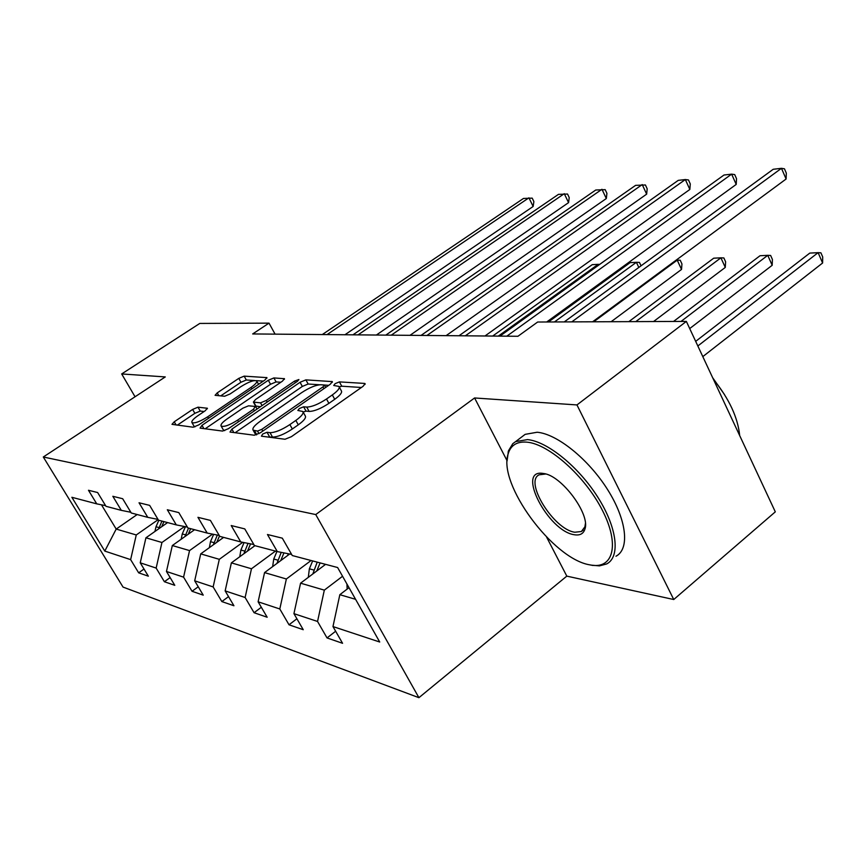 <?xml version="1.0" encoding="UTF-8"?>
<svg xmlns="http://www.w3.org/2000/svg" width="866" height="866" viewBox="0 0 866 866"><rect width="100%" height="100%" fill="white"/><g stroke="black" fill="none" stroke-linecap="round" stroke-linejoin="round"><path stroke-width="1.3" d="M262.712 434.028L261.435 436.172L285.011 439.257L291.387 436.691L363.081 386.301L365.116 383.616L364.532 383.421L339.407 381.895L335.142 383.649L333.713 385.478L338.952 386.409C340.067 388.076 337.859 390.912 332.327 394.928L326.504 398.999C318.471 404.249 311.879 406.944 306.726 407.074L303.641 406.793L299.355 408.535L297.85 410.462L302.829 411.491C303.944 413.244 301.617 416.221 295.836 420.421L289.872 424.589C281.677 429.958 275.052 432.643 270.019 432.654L267.02 432.275L262.712 434.028M198 407.182L192.62 409.434L174.239 421.785L171.988 424.34L193.194 427.219L198.769 424.903L264.888 380.044L266.934 377.63L244.147 376.136L238.789 378.377L217.214 392.893L215.082 395.318L224.619 396.249L230.075 393.976L240.943 386.626C248.639 381.852 253.879 379.936 256.661 380.888C257.364 382.101 255.513 384.266 251.086 387.373L207.678 416.806C199.884 421.666 194.644 423.593 191.949 422.576C191.267 421.255 193.259 418.96 197.935 415.68L205.177 410.787L207.375 408.265L198 407.182L200.241 411.079L194.861 413.32L177.335 425.141M165.276 376.926L121.673 373.95L199.797 323.429L269.012 323.137L252.677 333.94L517.944 336.279L537.656 322.022L686.359 321.405L576.962 404.931L474.59 397.97L315.744 514.566L43.3 456.999L165.276 376.926M231.893 429.125L230.01 432.047L254.312 435.23L260.417 432.751L330.303 384.212L332.349 381.614L305.882 379.871L300.058 382.285L231.893 429.125L233.852 432.545M222.584 431.073L200.078 428.118L201.994 425.314L268.308 380.261L273.894 377.933L284.47 378.702L282.413 381.159L255.535 399.518L253.381 402.084L260.514 402.852L266.295 400.46L294.537 381.105L298.911 379.535L297.471 381.289L228.407 428.681L222.584 431.073M315.744 514.566L418.917 697.682L123.037 587.083L43.3 456.999M144.005 569.027L138.668 572.837L148.346 576.182L140.238 562.813L156.151 568.074L164.388 581.725L174.791 585.319L166.467 571.484L183.581 577.146L192.046 591.283L203.239 595.148L194.688 580.815L213.144 586.921L221.848 601.578L233.939 605.756L225.149 590.893L245.121 597.497L254.074 612.717L267.172 617.242L258.122 601.805L279.805 608.971L289.017 624.787L303.252 629.712L293.931 613.648L317.551 621.463L327.034 637.928L342.568 643.297L332.966 626.562L379.719 642.02L337.621 567.533L292.264 555.539L282.305 538.165L267.464 534.506L277.315 551.588L291.615 554.402M138.668 572.837L130.636 559.631L104.797 551.09L71.867 497.29L96.743 503.86L88.484 490.275L97.642 492.538L105.988 506.307L121.316 510.355L112.829 496.294L122.68 498.729L131.264 512.986L147.772 517.348L139.036 502.767L149.656 505.387L158.489 520.185L176.307 524.893L167.322 509.76L178.807 512.596L187.9 527.957L207.201 533.066L197.946 517.327L210.406 520.401L219.769 536.379L240.748 541.932L231.211 525.543L244.775 528.899L254.431 545.548L277.315 551.588M184.512 526.528L161.942 542.495L145.932 537.797L167.571 522.588M145.932 537.797L140.238 562.813M161.942 542.495L156.151 568.074M121.316 510.355L130.82 512.261M212.549 534.116L189.546 550.592L172.323 545.537L194.569 529.721M172.323 545.537L166.467 571.484M189.546 550.592L183.581 577.146M147.772 517.348L158.013 519.394M242.729 542.322L219.304 559.328L200.728 553.872L223.612 537.396M200.728 553.872L194.688 580.815M219.304 559.328L213.144 586.921M176.307 524.893L187.392 527.102M275.453 551.101L251.476 568.767L231.374 562.868L254.929 545.677M231.374 562.868L225.149 590.893M251.476 568.767L245.121 597.497M207.201 533.066L219.228 535.448M311.067 560.518L286.365 578.997L264.552 572.599L289.634 554.024M264.552 572.599L258.122 601.805M286.365 578.997L279.805 608.971M240.748 541.932L253.835 544.519M342.557 576.269L324.328 590.136L300.578 583.175L325.584 564.351M300.578 583.175L293.931 613.648M324.328 590.136L317.551 621.463M355.58 599.304L339.84 594.693L348.998 587.668M339.84 594.693L332.966 626.562M546.619 537.136L566.808 576.128L673.748 599.521L576.962 404.931M673.748 599.521L775.308 511.849L686.359 321.405M121.673 373.95L135.053 396.769M566.808 576.128L418.917 697.682M275.074 334.135L269.012 323.137M137.153 514.545L116.196 529.072L136.265 534.961L158.164 519.643M101.474 504.813L116.196 529.072L104.797 551.09M136.265 534.961L130.636 559.631M96.743 503.86L105.576 505.636M335.651 631.238L327.034 637.928M296.908 618.768L289.017 624.787M261.326 607.272L254.074 612.717M228.537 596.631L221.848 601.578M198.238 586.769L192.046 591.283M170.137 577.59L164.388 581.725M474.59 397.97L507.151 460.874M267.778 436.994L272.476 437.038C277.531 437.049 284.145 434.364 292.329 428.995L289.872 424.589M339.277 386.994L341.312 390.75C342.427 392.428 340.23 395.286 334.72 399.302L328.896 403.372C320.885 408.633 314.293 411.318 309.14 411.426L306.044 411.123L303.132 412.043L305.254 415.853C306.369 417.629 304.053 420.616 298.294 424.827L292.329 428.995M361.393 387.481L341.745 386.204L339.255 386.929M319.651 384.764L308.166 384.017L302.342 386.431L235.151 432.719M328.658 385.348L320.81 384.742C315.787 384.969 309.422 387.589 301.693 392.623L260.276 421.233C254.474 425.39 252.093 428.356 253.099 430.131L257.527 431.084L261.781 429.352L322.964 386.896L324.404 385.078M255.264 433.953L256.314 434.873M205.166 428.789L270.538 384.255L268.308 380.261M280.833 382.242L276.113 381.938L270.538 384.255M255.622 406.035L260.385 406.739M227.141 418.906C222.378 422.272 220.375 424.665 221.133 426.061C224.045 427.176 229.544 425.195 237.63 420.118L253.5 409.239L255.254 406.457L248.564 405.808L242.848 408.178L227.141 418.906M223.309 429.861L224.695 430.64M204.127 411.502L200.241 411.079M194.092 426.278L194.893 426.895M254.647 380.542L246.312 380.001L240.964 382.242L220.689 395.903M263.318 381.105L256.271 380.639M347.147 589.097L346.941 584.02M702.802 356.619L822.603 263.004L818.11 252.656L809.786 253.099L695.679 341.366M697.834 345.989L818.11 252.656L820.903 252.818L822.7 256.942L822.603 263.004M592.593 321.795L786.101 179.013L781.457 168.318L571.777 321.881M786.101 179.013L786.306 173.081L784.455 168.816L781.457 168.318L773.219 169.281L564.242 321.914M589.724 564.838L590.893 565.054C613.464 569.298 619.904 544.357 602.379 510.323C585.167 476.322 548.903 444.009 526.972 442.158C516.97 441.335 510.691 445.243 508.136 453.881C497.658 483.834 552.844 558.949 589.724 564.838M507.173 460.127L508.504 450.71L512.78 443.695L515.595 441.617L527.502 439.603C547.204 441.379 578.51 466.612 597.789 497.16C617.22 527.697 620.532 556.849 606.698 563.928L599.456 565.888L590.98 565.108M574.342 534.744C548.124 531.323 515.768 468.852 542.971 473.421L543.567 473.507C561.428 475.272 590.525 514.307 584.94 529.039C583.467 533.77 579.928 535.675 574.342 534.744M543.567 473.507L545.623 474.016L539.161 474.795C523.898 481.593 553.937 529.721 574.851 532.233L581.4 531.508L584.929 526.777L585.384 523.638M713.368 379.232C729.075 398.652 737.854 417.434 739.683 435.576M712.664 377.728L724.517 394.604M522.036 436.724L525.153 434.353L537.147 432.242C556.957 433.888 588.274 458.937 607.467 489.398C626.8 519.849 629.939 549.033 615.975 556.232M324.23 565.368L324.739 564.134M308.307 577.351L309.368 568.81L312.648 560.93M689.704 328.571L772.18 265.299L767.752 255.329L760.012 255.741L673.532 321.459M316.74 571.008L320.106 562.9M317.205 562.142L312.832 573.942M681.012 321.427L767.752 255.329L770.643 255.47L772.407 259.454L772.18 265.299M287.599 555.528L288.346 553.764M272.638 566.613L273.743 559.035L276.925 551.49M653.549 321.535L725.275 267.432L720.902 257.819L713.703 258.198L628.835 321.643M280.714 560.627L283.961 552.898M281.223 552.367L276.968 563.398M635.785 321.611L720.902 257.819L723.868 257.949L725.611 261.792L725.275 267.432M546.706 321.979L736.208 184.426L731.629 174.142L506.794 336.181M736.208 184.426L736.533 178.699L734.714 174.596L731.629 174.142L723.987 175.029L499.931 336.116M484.971 335.986L689.845 189.459L685.342 179.543L465.334 335.813M689.845 189.459L690.278 183.928L688.481 179.966L685.342 179.543L678.23 180.377L458.98 335.759M253.846 546.468L254.323 545.353M239.763 556.751L240.889 550.029L244.06 542.581M611.136 321.719L681.52 269.434L677.223 260.146L676.065 260.201M247.492 551.101L250.566 543.87M248.033 543.372L243.909 553.71M593.708 321.784L677.223 260.146L680.243 260.255L681.953 263.968L681.52 269.434M222.638 538.1L223.006 537.234M209.356 547.658L210.481 541.694L213.642 534.344M216.749 542.332L219.509 535.924M217.334 535.069L213.35 544.79M554.457 321.946L636.391 262.311L630.091 262.647L548.416 321.979M638.816 267.442L636.391 262.311L639.454 262.42L641.057 265.808M193.692 530.349L194.027 529.581M181.167 539.258L182.261 533.954L185.411 526.712M188.236 534.225L190.639 528.682M188.517 528.119L184.988 536.53M498.275 336.105L598.146 264.346L592.236 264.66L492.678 336.051M598.558 265.212L598.146 264.346L599.694 264.39M446.109 335.651L646.653 194.146L642.226 184.577L426.927 335.478M646.653 194.146L647.183 188.788L645.419 184.978L635.59 185.356L421.038 335.423M409.997 335.326L606.319 198.531L601.957 189.286L391.27 335.164M606.319 198.531L606.925 193.334L605.182 189.654L595.754 190.011L385.792 335.11M376.364 335.034L568.561 202.633L564.275 193.692L358.059 334.871M568.561 202.633L569.233 197.589L567.533 194.027L558.462 194.363L352.949 334.828M166.781 523.151L167.084 522.458M154.938 531.464L155.999 526.755L158.835 520.282M161.704 526.712L163.923 521.624M161.953 521.094L158.63 528.877M344.949 334.752L533.142 206.476L528.931 197.816L327.067 334.59M533.142 206.476L533.878 201.583L532.2 198.13L523.475 198.455L322.293 334.557M272.476 437.038L270.019 432.654M298.294 424.827L295.836 420.421M306.044 411.123L303.641 406.793M309.14 411.426L306.726 407.074M328.896 403.372L326.504 398.999M334.72 399.302L332.327 394.928M341.745 386.204L339.407 381.895M365.062 384.417L364.532 383.421M269.478 436.637L267.02 432.275M302.342 386.431L300.058 382.285M308.166 384.017L305.882 379.871M332.306 382.328L331.819 381.441M258.977 433.65L257.527 431.084M262.777 431.116L261.781 429.352M323.916 388.639L322.964 386.896M256.737 434.721L254.463 430.694M203.9 428.627L201.994 425.314M276.113 381.938L273.894 377.933M284.438 379.286L284.026 378.55M256.098 406.327L253.792 402.235M262.062 405.591L260.514 402.852M267.193 402.062L266.295 400.46M295.414 382.696L294.537 381.105M238.551 421.72L237.63 420.118M254.398 410.841L253.5 409.239M207.385 408.741L207.028 408.124M208.522 418.289L207.678 416.806M251.909 388.845L251.086 387.373M218.838 395.74L217.214 392.893M240.964 382.242L238.789 378.377M246.312 380.001L244.147 376.136M266.912 378.182L266.522 377.489M176.101 424.979L174.239 421.785M194.861 413.32L192.62 409.434M309.368 568.81L313.914 570.055M273.743 559.035L277.932 560.183M240.889 550.029L244.753 551.09M210.481 541.694L214.064 542.668M182.261 533.954L185.584 534.863M155.999 526.755L159.106 527.6M325.681 387.416L324.469 385.197M255.535 434.418L253.099 430.131M255.686 406.176L253.381 402.084M223.504 430.185L221.133 426.061M257.04 409.033L255.751 406.749M194.255 426.559L191.949 422.576M258.577 384.32L256.834 381.213M590.893 565.054L592.929 565.487M525.153 434.353L515.595 441.617M581.4 531.508L583.283 529.981M584.929 526.777L584.94 529.039M508.136 453.881L508.201 451.673"/></g></svg>
